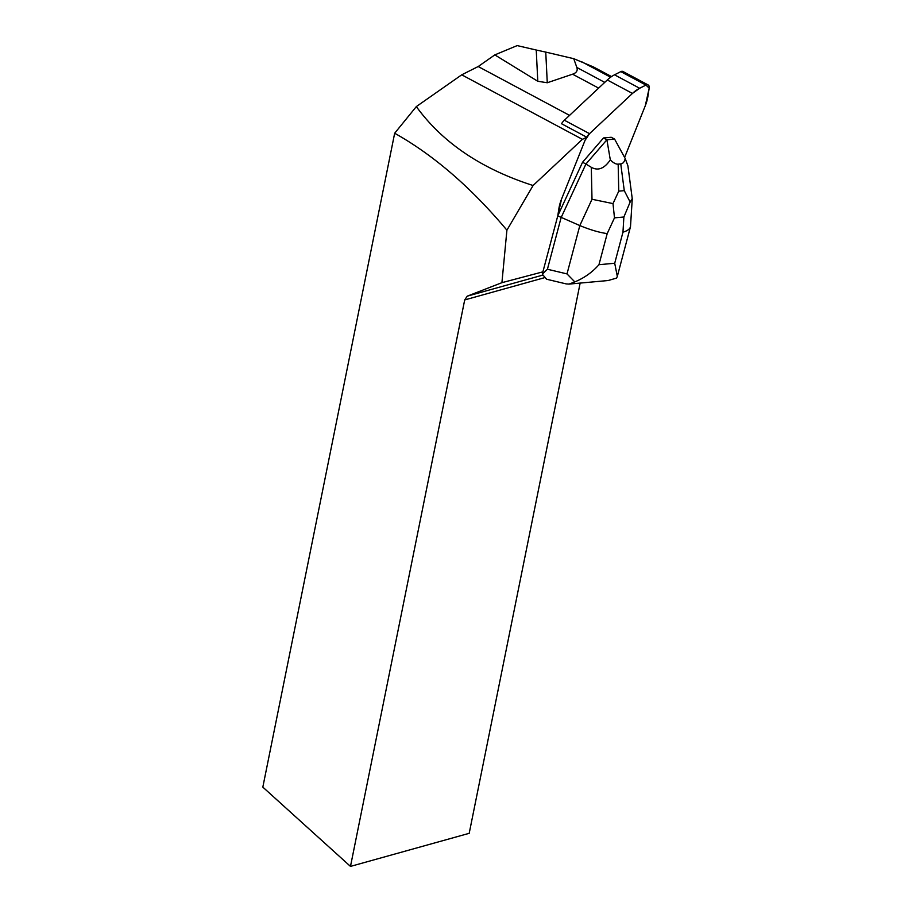 <?xml version="1.0" encoding="UTF-8"?>
<svg xmlns="http://www.w3.org/2000/svg" width="912" height="912" viewBox="0 0 912 912"><rect width="100%" height="100%" fill="white"/><g stroke="black" fill="none" stroke-linecap="round" stroke-linejoin="round"><path stroke-width="1.37" d="M611.53 76.574L593.518 66.986L573.751 58.687L576.829 67.442C577.912 70.6 576.498 72.846 572.588 74.191L547.268 82.753L537.784 81.271L494.817 54.891L478.196 66.53L461.723 74.818L582.369 139.319A48.655 29.127 -61.9 0 0 586.667 137.165L561.518 123.724A11.867 7.102 -61.9 0 1 564.38 120.224L607.301 79.982A29.663 17.761 -61.9 0 1 614.517 74.818L620.81 71.626A4.742 2.839 -61.9 0 1 622.976 71.501L648.124 84.941A4.742 2.839 118.1 0 0 645.958 85.078L639.654 88.259A29.663 17.761 118.1 0 0 632.449 93.423L589.528 133.665A11.867 7.102 118.1 0 0 585.048 140.345L561.518 199.158A29.663 17.761 118.1 0 0 558.874 208.688L557.791 215.768L542.275 274.17L547.417 269.234L567.002 273.908L579.827 225.572C590.36 229.904 599.492 232.571 607.21 233.597L598.956 264.697C592.435 272.164 584.387 277.898 574.822 281.899L569.02 284.099L566.147 283.894L546.619 279.232L542.275 274.17M586.667 137.165A11.867 7.102 118.1 0 0 585.048 140.345L561.518 199.158A29.663 17.761 118.1 0 0 558.874 208.688L557.791 215.768L561.518 199.158L585.048 140.345L589.528 133.665L632.449 93.423L639.654 88.259L645.958 85.078L649.173 88.156L645.297 105.724L624.606 157.457L645.297 105.724A29.663 17.761 118.1 0 0 647.942 96.193L649.173 88.156A4.742 2.839 118.1 0 0 648.124 84.941M461.723 74.818L416.328 106.59L394.668 133.243C433.645 155.108 471.071 187.427 506.912 230.189L501.919 282.674L467.263 296.149L464.698 299.934L350.482 866.4L262.827 787.124L394.668 133.243M537.784 81.271L536.245 50.023L517.172 45.6L494.817 54.891M582.369 139.319L533.087 185.512L506.912 230.189M501.919 282.674L542.891 271.844M416.328 106.59C442.48 142.614 481.399 168.914 533.087 185.512M536.245 50.023L545.752 52.098L547.268 82.753M573.751 58.687L545.752 52.098M580.146 283.085L469.201 833.317L350.482 866.4M557.745 215.87L579.827 225.572L592.002 199.261L591.307 167.295C598.021 171.091 604.36 168.617 610.31 159.874L606.902 139.787L614.585 139.08L611.211 137.267L603.482 137.974L582.563 162.245L557.791 215.768M582.563 162.245L585.914 164.046L561.097 217.66L547.417 269.234M606.902 139.787L585.914 164.046L591.307 167.295M614.585 139.08L625.187 158.517L627.912 165.824L632.21 198.394M603.482 137.974L606.833 139.764M625.187 158.517C624.435 161.891 622.953 163.693 620.753 163.921L618.165 164.149C615.953 164.331 613.331 162.906 610.31 159.874M569.02 284.099L608.122 280.531L616.569 278.092L617.321 276.427L614.711 263.26L622.964 232.161C627.274 230.941 629.782 229.14 630.488 226.746L632.233 199.226M574.822 281.899L567.002 273.908M592.002 199.261L613.001 203.604L618.758 191.155L624.275 190.654L630.146 202.042L632.233 198.588M630.146 202.042L623.876 216.999L614.483 217.854L613.001 203.604M645.958 85.078L620.81 71.626M614.517 74.818L639.654 88.259M564.38 120.224L589.528 133.665M632.449 93.423L607.301 79.982M610.618 77.224L581.822 61.822M604.747 82.376L576.829 67.442M598.625 88.111L572.588 74.191M569.555 115.379L478.196 66.53M467.263 296.149L542.526 275.173M544.065 277.818L464.698 299.934M614.483 217.854L607.21 233.597M598.956 264.697L614.711 263.26M622.964 232.161L623.876 216.999M618.165 164.149L618.758 191.155M624.275 190.654L620.753 163.921M630.488 226.746L617.458 275.869"/></g></svg>
